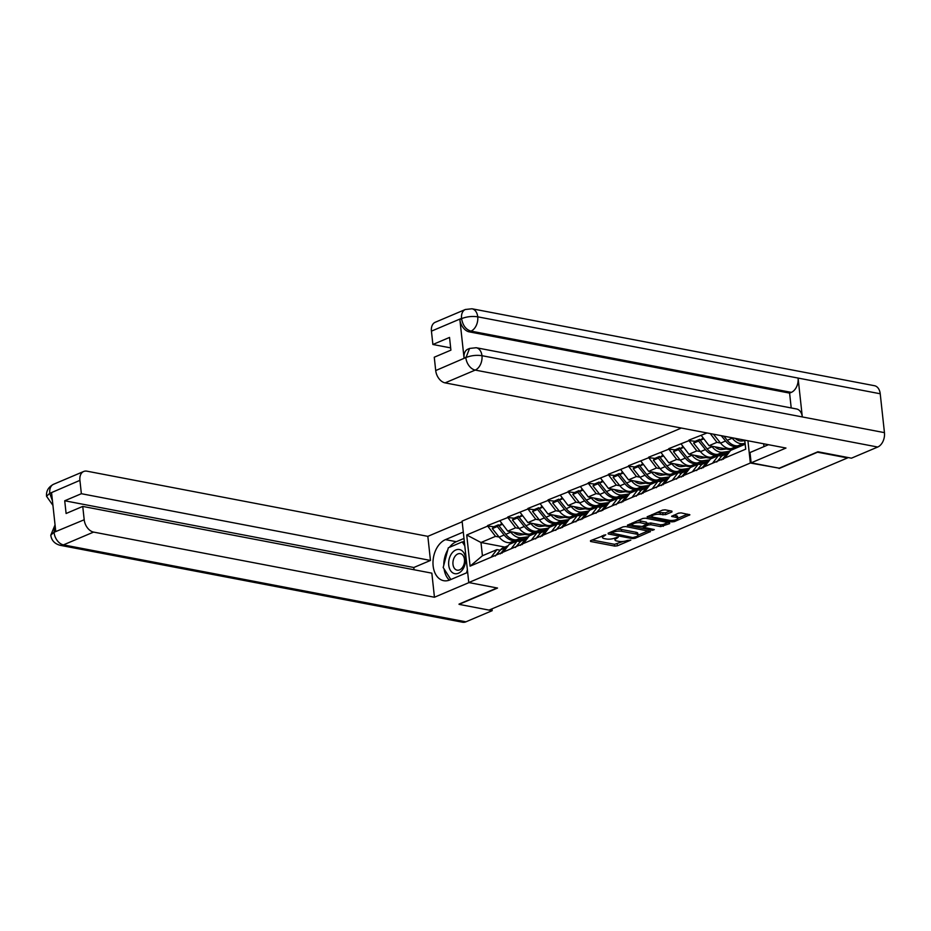 <?xml version="1.0" encoding="UTF-8"?>
<svg xmlns="http://www.w3.org/2000/svg" width="931" height="931" viewBox="0 0 931 931"><rect width="100%" height="100%" fill="white"/><g stroke="black" fill="none" stroke-linecap="round" stroke-linejoin="round"><path stroke-width="1.4" d="M605.778 534.778L590.498 540.678L590.568 541.481L614.763 546.101L617.369 545.822L630.834 540.108L627.203 540.492A5.935 1.804 173.8 0 1 618.847 541.388L616.834 541.004A5.935 1.804 173.8 0 1 614.984 539.922A5.935 1.804 173.8 0 1 616.59 538.455L618.277 537.164L614.704 538.095A5.935 1.804 173.8 0 1 606.36 538.991L604.335 538.607A5.935 1.804 173.8 0 1 602.485 537.536A5.935 1.804 173.8 0 1 604.091 536.07L605.778 534.778M671.984 511.922L671.903 511.131L665.118 509.839L662.5 510.118L647.057 516.914L671.821 521.884L674.428 521.593L689.883 514.796L681.108 512.888L678.501 513.167L671.6 516.344L676.243 517.461A4.969 1.513 173.8 0 1 677.791 518.358A4.969 1.513 173.8 0 1 674.882 520.08A4.969 1.513 173.8 0 1 669.459 520.336L653.539 517.287A4.969 1.513 173.8 0 1 651.991 516.391A4.969 1.513 173.8 0 1 654.9 514.668A4.969 1.513 173.8 0 1 660.323 514.412L665.584 514.645L671.984 511.922L671.891 511.131M779.096 468.514L817.546 452.198L847.536 457.924L489.043 610.096L459.064 604.359L497.526 588.043L468.77 582.55L750.351 463.021L779.061 468.165M625.725 526.562L623.107 526.841L608.164 533.184L608.246 533.975L632.428 538.595L635.035 538.316L650.49 531.52L625.725 526.562M652.41 529.204L652.526 530.321L627.354 525.282L642.809 518.474L645.416 518.195L669.61 522.815L669.68 523.618L669.61 522.815M669.68 523.618L660.673 526.609L650.862 524.735L648.255 525.014L643.507 527.272L654.307 529.564L652.526 530.321M747.93 440.77L750.351 463.021M681.341 428.039L462.102 521.104L468.77 582.55M744.753 440.165L745.731 449.149L470.097 566.153L466.71 534.976L487.681 526.085L495.501 536.349L499.086 537.036M493.884 526.737L487.681 526.085M487.623 525.538L507.814 517.531L515.623 527.796L519.219 528.482M514.017 518.195L507.814 517.531M507.756 516.996L527.947 508.989L535.756 519.254L539.352 519.94M534.15 509.653L527.947 508.989M527.889 508.454L548.068 500.447L555.888 510.712L559.484 511.398M554.282 501.099L548.068 500.447M548.01 499.912L568.201 491.894L576.021 502.158L579.617 502.845M574.415 492.557L568.201 491.894M568.143 491.359L588.334 483.352L596.154 493.616L599.739 494.303M594.537 484.015L588.334 483.352M588.276 482.817L608.467 474.81L616.287 485.074L619.871 485.761M614.669 475.473L608.467 474.81M608.409 474.275L628.6 466.268L636.408 476.532L640.004 477.219M634.802 466.92L628.6 466.268M628.541 465.721L648.732 457.715L656.541 467.979L660.137 468.665M654.935 458.378L648.732 457.715M648.674 457.179L668.854 449.173L676.674 459.437L680.27 460.123M675.068 449.836L668.854 449.173M668.795 448.637L688.987 440.631L696.807 450.895L700.403 451.582M695.201 441.294L688.987 440.631M688.928 440.095L707.06 432.962M721.63 456.225L718.383 455.608L712.506 463.254M704.639 466.594L710.504 458.948L718.383 455.608M710.248 433.567L716.94 442.353L720.524 443.04M716.94 442.353L709.061 445.693L731.591 449.999M701.252 435.429L709.061 445.693M701.509 464.767L698.25 464.15L692.373 471.796M684.506 475.136L690.371 467.49L698.25 464.15M696.807 450.895L688.94 454.235L711.459 458.541M681.12 443.971L688.94 454.235M681.376 473.32L678.117 472.692L672.24 480.338M664.373 483.678L670.25 476.032L678.117 472.692M676.674 459.437L668.807 462.777L691.326 467.083M660.987 452.513L668.807 462.777M661.243 481.862L657.984 481.234L652.119 488.891M644.24 492.231L650.117 484.586L657.984 481.234M656.541 467.979L648.674 471.33L671.193 475.636M640.854 461.054L648.674 471.33M641.11 490.404L637.851 489.787L631.986 497.433M624.107 500.773L629.984 493.127L637.851 489.787M636.408 476.532L628.541 479.872L651.072 484.178M620.721 469.608L628.541 479.872M620.977 498.946L617.718 498.329L611.853 505.975M603.975 509.315L609.852 501.669L617.718 498.329M616.287 485.074L608.409 488.414L630.939 492.72M600.588 478.15L608.409 488.414M600.844 507.5L597.597 506.871L591.72 514.517M583.853 517.869L589.719 510.211L597.597 506.871M596.154 493.616L588.276 496.956L610.806 501.262M580.467 486.692L588.276 496.956M580.723 516.042L577.464 515.425L571.587 523.071M563.721 526.411L569.586 518.765L577.464 515.425M576.021 502.158L568.154 505.51L590.673 509.816M560.334 495.245L568.154 505.51M560.59 524.584L557.332 523.967L551.455 531.613M543.588 534.953L549.453 527.307L557.332 523.967M555.888 510.712L548.022 514.052L570.54 518.358M540.201 503.787L548.022 514.052M540.457 533.137L537.199 532.509L531.322 540.155M523.455 543.495L529.332 535.849L537.199 532.509M535.756 519.254L527.889 522.594L550.407 526.899M520.068 512.329L527.889 522.594M520.324 541.679L517.066 541.051L511.2 548.708M503.322 552.048L509.199 544.391L517.066 541.051M515.623 527.796L507.756 531.135L530.286 535.441M499.935 520.871L507.756 531.135M500.191 550.221L496.933 549.604L491.068 557.25M495.501 536.349L480.978 542.505L482.421 555.76L496.933 549.604M504.893 547.079L480.978 542.505L466.71 534.976M482.421 555.76L470.097 566.153M459.041 604.091L497.061 587.95M724.76 458.052L730.637 450.395L745.149 444.238L744.707 440.154M745.149 444.238L745.731 449.149M602.287 535.674A5.935 1.804 173.8 0 0 602.287 535.744L602.485 537.536M614.786 538.06A5.935 1.804 173.8 0 0 614.786 538.13L614.984 539.922M592.081 540.015L614.565 544.309L623.27 541.446M638.003 535.185L648.209 530.856M609.747 532.509L611.027 532.753M611.434 532.951L632.731 537.559L636.385 536.593A5.935 1.804 173.8 0 0 637.991 535.127A5.935 1.804 173.8 0 0 636.141 534.045L621.629 531.275A5.935 1.804 173.8 0 0 613.273 532.171L611.434 532.951L611.318 531.845M637.991 535.127L637.805 533.335A5.935 1.804 173.8 0 0 635.943 532.253L636.141 534.045M617.02 529.425A5.935 1.804 173.8 0 1 621.431 529.483L635.943 532.253M667.911 522.5L663.093 524.537L663.291 526.329M646.824 523.746L650.676 522.943L660.486 524.816L663.093 524.537M643.461 526.83L641.925 526.539M637.037 520.929A4.969 1.513 173.8 0 1 640.493 520.999L640.691 522.791A4.969 1.513 173.8 0 0 635.268 523.047A4.969 1.513 173.8 0 0 632.358 524.758L629.449 524.153M632.172 522.989L632.358 524.758A4.969 1.513 173.8 0 0 633.906 525.666L642.134 526.457L646.882 524.2L640.691 522.791M646.882 524.2L646.684 522.407L646.102 522.07L646.3 523.862M640.493 520.999L646.102 522.07M656.797 512.539A4.969 1.513 173.8 0 1 660.126 512.62L665.386 512.853L670.204 510.805M677.791 518.358L677.593 516.565A4.969 1.513 173.8 0 0 676.046 515.669L676.243 517.461M673.683 515.215L676.046 515.669M677.78 518.299L687.602 514.133M649.14 515.786L651.991 516.333M524.898 534.417L520.673 534.964A12.673 8.507 -113 0 1 513.621 532.264M522.954 539.433L514.796 540.492A15.513 10.416 67 0 1 504.125 535.011L497.282 526.492L492.313 528.61L499.156 537.117L504.125 535.011M520.743 541.179L518.951 541.411M515.006 541.923L509.827 542.598A15.513 10.416 -113 0 1 499.156 537.117M528.645 536.733L521.441 537.676A15.513 10.416 -113 0 1 510.77 532.183L510.328 531.636M524.572 538.723L516.472 539.782L521.441 537.676M492.313 528.61L493.5 526.899L498.469 524.793L497.282 526.492M499.097 525.584L498.469 524.793M495.292 556.016L500.541 549.814A15.513 10.416 67 0 1 503.287 547.754L508.221 545.671A15.513 10.416 67 0 0 505.51 547.707L500.261 553.91M507.325 546.834A15.513 10.416 67 0 0 507.186 546.997L501.937 553.2M501.832 523.362L498.958 525.782L505.801 534.301A15.513 10.416 67 0 0 516.472 539.782M498.958 525.782L502.519 524.269M545.031 525.875L540.806 526.422A12.673 8.507 -113 0 1 533.754 523.722M543.087 530.891L534.929 531.95A15.513 10.416 67 0 1 524.258 526.469L517.415 517.95L512.446 520.057L519.289 528.575L524.258 526.469M540.876 532.637L539.084 532.869M535.139 533.382L529.96 534.057A15.513 10.416 -113 0 1 519.289 528.575M548.778 528.191L541.574 529.122A15.513 10.416 -113 0 1 530.903 523.641L530.461 523.082M544.693 530.181L536.605 531.24L541.574 529.122M512.446 520.057L513.633 518.358L518.602 516.251L517.415 517.95M519.23 517.042L518.602 516.251M515.425 547.475L520.673 541.272A15.513 10.416 67 0 1 523.42 539.212L528.354 537.117A15.513 10.416 67 0 0 525.631 539.165L520.394 545.357M527.458 538.281A15.513 10.416 67 0 0 527.318 538.455L522.07 544.647M521.965 514.82L519.091 517.24L525.934 525.747A15.513 10.416 67 0 0 536.605 531.24M519.091 517.24L522.652 515.727M565.164 517.333L560.939 517.88A12.673 8.507 -113 0 1 553.887 515.169M563.22 522.338L555.062 523.408A15.513 10.416 67 0 1 544.391 517.915L537.548 509.408L532.579 511.515L539.421 520.022L544.391 517.915M561.009 524.095L559.217 524.328M555.272 524.84L550.093 525.515A15.513 10.416 -113 0 1 539.421 520.022M568.911 519.649L561.707 520.58A15.513 10.416 -113 0 1 551.036 515.099L550.582 514.54M564.826 521.639L556.738 522.687L561.707 520.58M532.579 511.515L533.754 509.816L538.723 507.709L537.548 509.408M539.363 508.489L538.723 507.709M535.558 538.921L540.795 532.73A15.513 10.416 67 0 1 543.553 530.67L548.487 528.575A15.513 10.416 67 0 0 545.764 530.623L540.527 536.815M547.591 529.739A15.513 10.416 67 0 0 547.44 529.902L542.203 536.105M542.098 506.278L539.224 508.698L546.066 517.205A15.513 10.416 67 0 0 556.738 522.687M539.224 508.698L542.785 507.186M585.296 508.78L581.072 509.338A12.673 8.507 -113 0 1 574.02 506.627M583.353 513.796L575.183 514.855A15.513 10.416 67 0 1 564.523 509.373L557.669 500.866L552.711 502.973L559.554 511.48L564.523 509.373M581.142 515.541L579.35 515.774M575.405 516.298L570.214 516.973A15.513 10.416 -113 0 1 559.554 511.48M589.044 511.096L581.828 512.038A15.513 10.416 -113 0 1 571.168 506.557L570.715 505.999M584.959 513.097L576.871 514.145L581.828 512.038M552.711 502.973L553.887 501.274L558.856 499.156L557.669 500.866M559.496 499.947L558.856 499.156M555.691 530.379L560.928 524.188A15.513 10.416 67 0 1 563.686 522.128L568.62 520.033A15.513 10.416 67 0 0 565.897 522.07L560.66 528.273M567.724 521.197A15.513 10.416 67 0 0 567.573 521.36L562.336 527.563M562.231 497.736L559.356 500.145L566.199 508.663A15.513 10.416 67 0 0 576.871 514.145M559.356 500.145L562.918 498.632M605.429 500.238L601.193 500.785A12.673 8.507 -113 0 1 594.153 498.085M603.486 505.254L595.316 506.313A15.513 10.416 67 0 1 584.645 500.831L577.802 492.313L572.833 494.431L579.687 502.938L584.645 500.831M601.275 506.999L599.471 507.232M595.537 507.744L590.347 508.419A15.513 10.416 -113 0 1 579.687 502.938M609.177 502.554L601.961 503.496A15.513 10.416 -113 0 1 591.29 498.004L590.848 497.457M605.092 504.544L596.992 505.603L601.961 503.496M572.833 494.431L574.02 492.72L578.989 490.614L577.802 492.313M579.617 491.405L578.989 490.614M575.812 521.837L581.06 515.634A15.513 10.416 67 0 1 583.818 513.575L588.741 511.491A15.513 10.416 67 0 0 586.03 513.528L580.781 519.731M587.845 512.655A15.513 10.416 67 0 0 587.705 512.818L582.457 519.009M582.364 489.182L579.478 491.603L586.332 500.122A15.513 10.416 67 0 0 596.992 505.603M579.478 491.603L583.05 490.09M625.562 491.696L621.326 492.243A12.673 8.507 -113 0 1 614.285 489.531M623.619 496.7L615.449 497.771A15.513 10.416 67 0 1 604.778 492.278L597.935 483.771L592.966 485.877L599.808 494.396L604.778 492.278M621.396 498.457L619.604 498.69M615.67 499.202L610.48 499.877A15.513 10.416 -113 0 1 599.808 494.396M629.309 494.012L622.094 494.943A15.513 10.416 -113 0 1 611.423 489.462L610.98 488.903M625.225 496.002L617.125 497.061L622.094 494.943M592.966 485.877L594.153 484.178L599.122 482.072L597.935 483.771M599.75 482.863L599.122 482.072M595.945 513.295L601.193 507.092A15.513 10.416 67 0 1 603.94 505.033L608.874 502.938A15.513 10.416 67 0 0 606.162 504.986L600.914 511.177M607.978 504.102A15.513 10.416 67 0 0 607.838 504.276L602.59 510.467M602.485 480.64L599.611 483.061L606.453 491.568A15.513 10.416 67 0 0 617.125 497.061M599.611 483.061L603.183 481.548M454.014 573.461A12.289 8.309 -79.2 0 0 465.011 564.337A12.289 8.309 -79.2 0 0 460.205 549.732A12.289 8.309 -79.2 0 0 449.219 558.856A12.289 8.309 -79.2 0 0 454.014 573.461M456.609 570.028A8.414 5.691 -79.2 0 0 457.156 570.168A8.414 5.691 -79.2 0 0 464.232 563.371A8.414 5.691 -79.2 0 0 460.857 553.782A8.414 5.691 -79.2 0 0 460.31 553.642A8.414 5.691 -79.2 0 0 453.222 560.427A8.414 5.691 -79.2 0 0 456.609 570.028M450.837 579.524L443.179 567.503L448.323 547.8L462.253 541.889L464.79 545.857M464.394 542.296L462.253 541.889M467.374 569.714L466.559 572.844M449.44 547.323A21.273 14.384 -79.2 0 1 456.295 541.702L445.472 539.631A21.273 14.384 -79.2 0 0 433.008 561.556A21.273 14.384 -79.2 0 0 443.668 580.688A21.273 14.384 -79.2 0 0 449.859 579.943L467.665 572.379M445.472 539.631L463.289 532.078M462.172 521.779L427.841 536.349L430.459 560.439L81.369 493.709L79.915 480.361L49.622 493.418L51.577 492.86L55.755 531.368L53.847 532.369L84.197 519.766A11.347 7.623 67 0 0 93.577 532.09L63.448 544.879L465.931 621.815L492.185 610.666L489.089 610.084M414.051 569.76L413.806 567.503L430.459 560.439M413.806 567.503L64.716 500.773L66.101 513.493L82.743 506.417L431.844 573.159L434.451 597.248L93.577 532.09M469.003 582.585L434.451 597.248M427.841 536.349L86.955 471.179A11.347 7.623 67 0 0 83.697 471.482A11.347 7.623 67 0 0 79.915 480.361M465.931 621.815A11.638 7.867 100.8 0 1 462.544 622.222L60.061 545.287A11.638 7.867 100.8 0 0 63.448 544.879A11.347 7.623 -113 0 1 54.068 532.555M491.987 608.851L492.185 610.666M82.743 506.417L84.197 519.766M64.716 500.773L81.369 493.709M447.811 549.79A21.273 14.384 -79.2 0 0 443.796 565.129M444.075 568.911A21.273 14.384 -79.2 0 0 449.382 580.129M456.295 541.702L463.975 538.444M464.29 541.307L462.719 541.97M52.427 500.762L49.832 493.593M52.927 505.358L46.55 496.304L49.599 493.418M60.061 545.287C54.603 543.762 51.508 540.399 50.774 535.197L53.835 532.369M476.218 347.729A11.638 7.867 100.8 0 1 481.967 355.7C476.509 354.909 471.202 355.502 466.024 357.492L469.573 348.438L476.218 347.729L796.564 408.977A11.638 7.867 100.8 0 1 802.313 416.937L884.45 432.647A11.638 7.867 100.8 0 1 877.712 447.031L851.446 458.18L817.907 451.768L779.2 468.2L751.131 462.835L750.014 452.536L768.343 444.75A21.273 14.384 -79.2 0 0 768.471 444.692M751.131 462.835L785.973 448.044L445.099 382.874A11.347 7.623 -113 0 1 435.708 370.561L434.265 357.213L450.907 350.149L449.533 337.429L432.88 344.493L431.437 331.145A11.347 7.623 -113 0 1 435.208 322.277L465.349 309.488A11.347 7.623 67 0 0 461.567 318.355L431.437 331.145M763.676 443.773L763.979 446.601M465.349 309.488L471.994 308.778L874.477 385.713A11.638 7.867 100.8 0 1 880.226 393.766L798.088 378.067A11.638 7.867 100.8 0 1 791.338 392.37L470.993 331.122L469.247 331.867A11.347 7.623 -113 0 1 459.867 319.542L464.057 358.063A11.347 7.623 -113 0 1 467.839 349.183L469.573 348.438M884.45 432.647L880.226 393.766M877.712 447.031L475.229 370.084A11.638 7.867 100.8 0 0 481.967 355.7L802.313 416.937L798.088 378.067L477.743 316.831C472.296 316.028 466.978 316.598 461.788 318.542L461.567 318.355M432.88 344.493L450.662 347.891M791.21 407.953L789.593 393.103L469.247 331.867M789.593 393.103L791.338 392.37M645.695 483.142L641.459 483.701A12.673 8.507 -113 0 1 634.407 480.99M643.74 488.158L635.582 489.229A15.513 10.416 67 0 1 624.91 483.736L618.068 475.229L613.098 477.335L619.941 485.842L624.91 483.736M641.529 489.915L639.737 490.148M635.792 490.66L630.613 491.335A15.513 10.416 -113 0 1 619.941 485.842M649.431 485.458L642.227 486.401A15.513 10.416 -113 0 1 631.555 480.92L631.113 480.361M645.358 487.46L637.258 488.507L642.227 486.401M613.098 477.335L614.285 475.636L619.255 473.53L618.068 475.229M619.883 474.31L619.255 473.53M616.078 504.742L621.326 498.55A15.513 10.416 67 0 1 624.073 496.491L629.007 494.396A15.513 10.416 67 0 0 626.295 496.432L621.047 502.635M628.111 495.56A15.513 10.416 67 0 0 627.971 495.723L622.723 501.925M622.618 472.098L619.743 474.519L626.586 483.026A15.513 10.416 67 0 0 637.258 488.507M619.743 474.519L623.316 473.006M665.816 474.601L661.592 475.159A12.673 8.507 -113 0 1 654.54 472.448M663.873 479.616L655.715 480.675A15.513 10.416 67 0 1 645.043 475.194L638.201 466.675L633.231 468.793L640.074 477.3L645.043 475.194M661.662 481.362L659.87 481.595M655.924 482.107L650.746 482.782A15.513 10.416 -113 0 1 640.074 477.3M669.564 476.916L662.36 477.859A15.513 10.416 -113 0 1 651.688 472.366L651.246 471.819M665.479 478.918L657.391 479.965L662.36 477.859M633.231 468.793L634.418 467.094L639.388 464.976L638.201 466.675M640.016 465.768L639.388 464.976M636.21 496.2L641.459 489.997A15.513 10.416 67 0 1 644.205 487.949L649.14 485.854A15.513 10.416 67 0 0 646.417 487.891L641.18 494.093M648.244 487.018A15.513 10.416 67 0 0 648.104 487.181L642.856 493.383M642.751 463.545L639.876 465.966L646.719 474.484A15.513 10.416 67 0 0 657.391 479.965M639.876 465.966L643.437 464.453M685.949 466.059L681.725 466.606A12.673 8.507 -113 0 1 674.672 463.906M684.006 471.074L675.848 472.133A15.513 10.416 67 0 1 665.176 466.652L658.333 458.133L653.364 460.24L660.207 468.759L665.176 466.652M681.795 472.82L680.002 473.053M676.057 473.565L670.879 474.24A15.513 10.416 -113 0 1 660.207 468.759M689.696 468.374L682.493 469.317A15.513 10.416 -113 0 1 671.821 463.824L671.367 463.266M685.612 470.364L677.524 471.423L682.493 469.317M653.364 460.24L654.551 458.541L659.509 456.434L658.333 458.133M660.149 457.226L659.509 456.434M656.343 487.658L661.58 481.455A15.513 10.416 67 0 1 664.338 479.395L669.273 477.3A15.513 10.416 67 0 0 666.549 479.349L661.313 485.551M668.377 478.476A15.513 10.416 67 0 0 668.225 478.639L662.988 484.83M662.884 455.003L660.009 457.424L666.852 465.931A15.513 10.416 67 0 0 677.524 471.423M660.009 457.424L663.57 455.911M706.082 457.517L701.858 458.064A12.673 8.507 -113 0 1 694.805 455.352M704.139 462.521L695.969 463.591A15.513 10.416 67 0 1 685.309 458.099L678.455 449.592L673.497 451.698L680.34 460.217L685.309 458.099M701.927 464.278L700.135 464.511M696.19 465.023L691 465.698A15.513 10.416 -113 0 1 680.34 460.217M709.829 459.833L702.614 460.764A15.513 10.416 -113 0 1 691.954 455.282L691.5 454.724M705.745 461.823L697.656 462.882L702.614 460.764M673.497 451.698L674.672 449.999L679.642 447.892L678.455 449.592M680.282 448.672L679.642 447.892M676.476 479.104L681.713 472.913A15.513 10.416 67 0 1 684.471 470.853L689.405 468.759A15.513 10.416 67 0 0 686.682 470.807L681.445 476.998M688.509 469.922A15.513 10.416 67 0 0 688.358 470.085L683.121 476.288M683.017 446.461L680.142 448.882L686.985 457.389A15.513 10.416 67 0 0 697.656 462.882M680.142 448.882L683.703 447.369M726.215 448.963L721.979 449.522A12.673 8.507 -113 0 1 714.938 446.81M724.271 453.979L716.102 455.038A15.513 10.416 67 0 1 705.43 449.557L698.587 441.05L693.618 443.156L700.473 451.663L705.43 449.557M722.06 455.725L720.257 455.969M716.323 456.481L711.133 457.156A15.513 10.416 -113 0 1 700.473 451.663M729.962 451.279L722.747 452.222A15.513 10.416 -113 0 1 712.087 446.74L711.633 446.182M725.877 453.281L717.778 454.328L722.747 452.222M693.618 443.156L694.805 441.457L699.775 439.351L698.587 441.05M700.403 440.13L699.775 439.351M696.597 470.562L701.846 464.371A15.513 10.416 67 0 1 704.604 462.311L709.527 460.217A15.513 10.416 67 0 0 706.815 462.253L701.567 468.456M708.642 461.38A15.513 10.416 67 0 0 708.491 461.543L703.254 467.746M703.149 437.919L700.263 440.328L707.118 448.847A15.513 10.416 67 0 0 717.778 454.328M700.263 440.328L703.836 438.815M744.765 440.631L742.112 440.968A12.673 8.507 -113 0 1 735.129 438.326M741.425 445.821L736.235 446.496A15.513 10.416 67 0 1 725.563 441.015L721.269 435.673M736.456 447.927L731.266 448.602A15.513 10.416 -113 0 1 720.594 443.121L713.751 434.614L714.368 434.346M745.068 443.389L742.88 443.68A15.513 10.416 -113 0 1 732.208 438.187L731.801 437.686M743.101 445.111L737.911 445.786L742.88 443.68M716.73 462.02L721.979 455.818A15.513 10.416 67 0 1 724.725 453.758L729.66 451.675A15.513 10.416 67 0 0 726.948 453.711L721.7 459.914M728.764 452.838A15.513 10.416 67 0 0 728.624 453.001L723.375 459.204M723.934 436.185L727.239 440.305A15.513 10.416 67 0 0 737.911 445.786M603.975 534.964L604.091 536.07M616.473 537.35L616.59 538.455M617.172 544.03L617.369 545.822M614.565 544.309L614.763 546.101M590.487 540.69L590.568 541.481M649.896 531.182L649.989 531.973M634.919 537.21L635.035 538.316M632.312 537.49L632.428 538.595M608.152 533.184L608.246 533.975M621.431 529.483L621.629 531.275M613.157 531.066L613.273 532.171M660.486 524.816L660.673 526.609M650.676 522.943L650.862 524.735M648.057 523.222L648.255 525.014M643.891 525.712L644.019 526.818M627.855 524.828L627.936 525.619M665.386 512.853L665.584 514.645M662.779 513.132L662.977 514.924M660.126 512.62L660.323 514.412M672.089 515.89L672.182 516.682M689.289 514.459L689.382 515.25M674.288 520.208L674.428 521.593M671.67 520.487L671.821 521.884M647.545 516.461L647.639 517.252M509.827 542.598L514.796 540.492M500.541 549.814L505.51 547.707M505.801 534.301L510.77 532.183M529.96 534.057L534.929 531.95M520.673 541.272L525.631 539.165M525.934 525.747L530.903 523.641M550.093 525.515L555.062 523.408M540.795 532.73L545.764 530.623M546.066 517.205L551.036 515.099M570.214 516.973L575.183 514.855M560.928 524.188L565.897 522.07M566.199 508.663L571.168 506.557M590.347 508.419L595.316 506.313M581.06 515.634L586.03 513.528M586.332 500.122L591.29 498.004M610.48 499.877L615.449 497.771M601.193 507.092L606.162 504.986M606.453 491.568L611.423 489.462M46.55 496.293C46.073 491.033 48.412 487.029 53.567 484.271A11.347 7.623 67 0 0 49.785 493.151M55.138 525.654L54.01 532.113M459.867 319.542L461.776 318.542M435.708 370.561L466.012 357.492M465.791 357.318L464.057 358.063M465.849 357.772A11.347 7.623 -113 0 0 475.229 370.084L445.099 382.874M471.994 308.778A11.638 7.867 100.8 0 1 477.743 316.831A11.638 7.867 100.8 0 1 470.993 331.122C465.989 329.655 462.87 325.559 461.613 318.809M630.613 491.335L635.582 489.229M621.326 498.55L626.295 496.432M626.586 483.026L631.555 480.92M650.746 482.782L655.715 480.675M641.459 489.997L646.417 487.891M646.719 474.484L651.688 472.366M670.879 474.24L675.848 472.133M661.58 481.455L666.549 479.349M666.852 465.931L671.821 463.824M691 465.698L695.969 463.591M681.713 472.913L686.682 470.807M686.985 457.389L691.954 455.282M711.133 457.156L716.102 455.038M701.846 464.371L706.815 462.253M707.118 448.847L712.087 446.74M731.266 448.602L736.235 446.496M720.594 443.121L725.563 441.015M721.979 455.818L726.948 453.711M727.239 440.305L732.208 438.187M610.945 531.997L611.085 533.265M643.368 525.934L643.507 527.272M651.805 514.657L651.991 516.391M83.697 471.482L53.567 484.271M50.774 535.185L55.057 524.886"/></g></svg>
